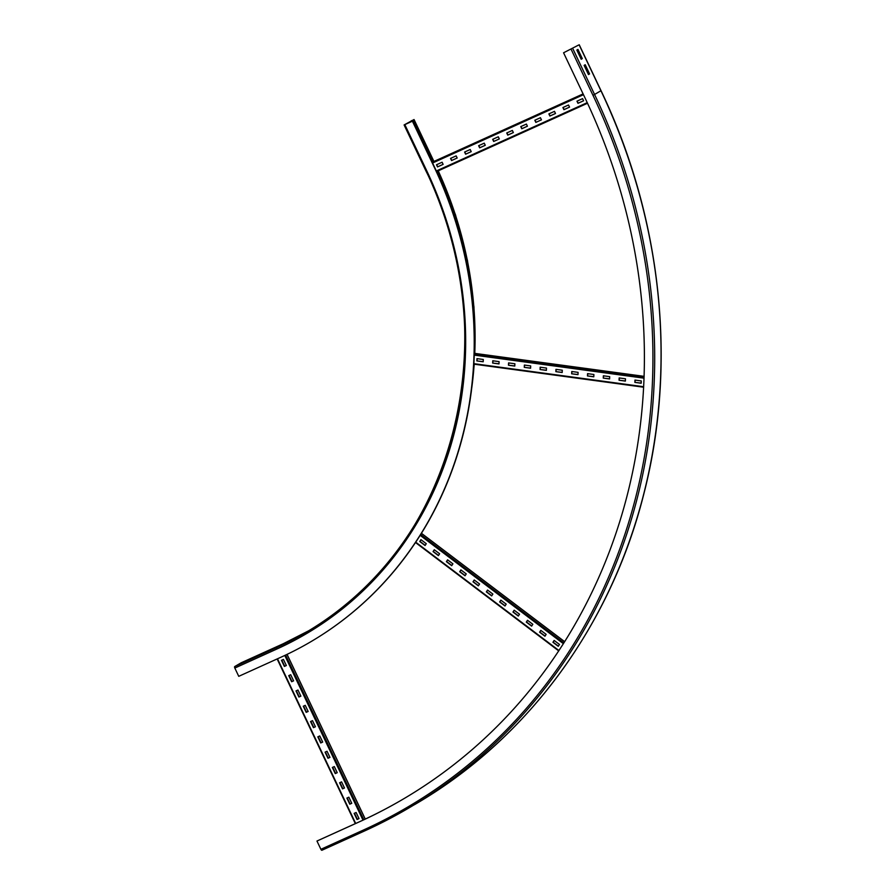 <?xml version="1.0" encoding="UTF-8"?>
<svg xmlns="http://www.w3.org/2000/svg" width="895" height="895" viewBox="0 0 895 895"><rect width="100%" height="100%" fill="white"/><g stroke="black" fill="none" stroke-linecap="round" stroke-linejoin="round"><path stroke-width="1.34" d="M263.756 652.914L254.225 657.377L263.756 652.914M310.42 641.972A383.608 348.457 -120.3 0 0 310.531 641.894A383.608 348.457 -120.3 0 0 434.467 166.985L412.662 121.071L404.708 124.651L414.038 119.538L404.104 124.942L412.662 121.071M234.826 668.062L276.969 648.976A1.354 0.559 -114.4 0 1 276.879 647.465L283.245 643.74L241.124 662.815A1.354 0.559 -114.4 0 1 241.147 662.803A1.354 0.559 -114.4 0 0 241.102 662.826L234.736 666.551A1.354 0.559 -114.4 0 0 234.826 668.062L238.752 676.329L280.896 657.243A383.608 348.457 -120.3 0 0 310.296 642.039A383.608 348.457 -120.3 0 0 434.22 167.13L412.416 121.205M433.18 161.782L413.322 119.975M432.621 162.04L412.763 120.232M249.705 659.279L240.184 663.732L249.705 659.279M474.473 338.97A377.164 342.606 -120.3 0 0 437.577 171.135M467.179 266.453A376.482 341.991 -120.3 0 0 437.006 171.392M588.474 74.565L584.122 65.38L585.218 64.731L589.581 73.916L588.474 74.565M588.451 74.509L589.022 74.173L584.681 65.044M589.022 74.173L589.581 73.916M581.213 59.26L576.85 50.075L577.946 49.426L582.309 58.611L581.213 59.26M581.179 59.193L581.75 58.869L577.42 49.74M581.75 58.869L582.309 58.611M578.562 45.074L563.57 52.783L578.562 45.074M588.899 74.24L584.569 65.111M581.638 58.936L577.297 49.807M364.052 831.175L321.965 850.239A1.354 0.559 -114.4 0 1 321.943 850.25A1.354 0.559 -114.4 0 1 320.891 849.299L316.964 841.031L359.108 821.957A566.087 514.211 -120.3 0 0 402.481 799.515A566.087 514.211 -120.3 0 0 585.375 98.696L563.57 52.783M316.964 841.031L359.354 821.811A566.087 514.211 -120.3 0 0 402.605 799.448M290.707 674.718L293.605 680.849L291.647 681.733L288.738 675.613L290.707 674.718M291.647 681.733L293.605 680.826M288.928 675.524L291.826 681.632M297.968 690.034L300.877 696.153L298.908 697.037L295.999 690.918L297.968 690.034M298.908 697.037L300.865 696.131M296.2 690.828L299.098 696.937M305.24 705.338L308.148 711.458L306.179 712.353L303.271 706.222L305.24 705.338M306.179 712.353L308.137 711.435M303.461 706.144L306.358 712.241M312.512 720.643L315.42 726.762L313.451 727.657L310.543 721.538L312.512 720.643M313.451 727.657L315.409 726.751M310.733 721.448L313.63 727.545M319.772 735.947L322.681 742.078L320.712 742.962L317.814 736.842L319.772 735.947M320.712 742.962L322.67 742.056M318.005 736.753L320.902 742.861M327.044 751.263L329.953 757.383L327.984 758.266L325.075 752.147L327.044 751.263M327.984 758.266L329.942 757.36M325.277 752.057L328.174 758.166M334.316 766.567L337.225 772.687L335.256 773.582L332.347 767.451L334.316 766.567M335.256 773.582L337.214 772.665M332.537 767.373L335.435 773.47M341.577 781.872L344.486 787.992L342.528 788.887L339.619 782.767L341.577 781.872M342.528 788.887L344.474 787.98M339.809 782.678L342.707 788.775M348.849 797.176L351.757 803.307L349.788 804.191L346.88 798.071L348.849 797.176M349.788 804.191L351.746 803.285M347.081 797.982L349.979 804.09M283.435 659.414L286.344 665.533L284.375 666.428L281.466 660.309L283.435 659.414M284.375 666.428L286.333 665.522M281.656 660.219L284.554 666.316M356.12 812.492L359.029 818.612L357.06 819.507L354.151 813.376L356.12 812.492M357.06 819.507L359.018 818.589M354.342 813.286L357.239 819.395M281.813 660.152L284.711 666.249M289.085 675.456L291.983 681.554M296.346 690.761L299.243 696.869M303.618 706.065L306.515 712.174M310.889 721.381L313.787 727.478M318.15 736.686L321.048 742.783M325.422 751.99L328.32 758.099M332.694 767.295L335.591 773.403M339.955 782.61L342.863 788.708M347.226 797.915L350.124 804.023M354.498 813.219L357.396 819.328M434.276 549.731L439.602 553.759L438.405 555.605L433.079 551.577L434.276 549.731M433.079 551.577L438.516 555.437L433.258 551.465L434.343 549.787M447.589 559.811L452.915 563.839L451.718 565.685L446.392 561.657L447.589 559.811M446.392 561.657L451.83 565.517L446.583 561.545L447.668 559.867M460.903 569.891L466.239 573.919L465.042 575.765L459.717 571.726L460.903 569.891M459.717 571.726L465.143 575.597M460.981 569.947L459.896 571.625L465.154 575.586M474.227 579.96L479.552 583.999L478.355 585.833L473.03 581.806L474.227 579.96M473.03 581.806L478.467 585.677L473.22 581.694L474.305 580.027M487.54 590.04L492.876 594.067L491.679 595.913L486.354 591.886L487.54 590.04M486.354 591.886L491.78 595.746L486.533 591.774L487.618 590.096M500.864 600.12L506.19 604.147L504.993 605.993L499.667 601.955L500.864 600.12M499.667 601.955L505.104 605.825L499.857 601.843L500.943 600.176M514.178 610.189L519.503 614.227L518.317 616.062L512.992 612.035L514.178 610.189M512.992 612.035L518.418 615.905M514.256 610.256L513.171 611.934M527.502 620.269L532.827 624.296L531.63 626.142L526.305 622.115L527.502 620.269M526.305 622.115L531.742 625.974L526.495 622.003L527.58 620.324M540.815 630.349L546.14 634.376L544.954 636.222L539.618 632.194L540.815 630.349M539.618 632.194L545.055 636.054L539.808 632.083L540.893 630.404M420.952 539.651L426.277 543.69L425.091 545.525L419.755 541.497L420.952 539.651M419.755 541.497L425.192 545.368M421.03 539.719L419.945 541.397M554.139 640.428L559.464 644.456L558.267 646.302L552.942 642.263L554.139 640.428M552.942 642.263L558.379 646.134L553.132 642.151L554.206 640.484M419.945 541.385L425.192 545.357M513.171 611.923L518.429 615.894M492.765 360.763L499.086 361.625L498.985 363.929L492.664 363.068L492.765 360.763M492.664 363.068L498.996 363.795M492.944 360.797L492.854 362.956M508.573 362.911L514.894 363.773L514.782 366.077L508.472 365.216L508.573 362.911M508.472 365.216L514.793 365.943M508.752 362.934L508.651 365.104M524.369 365.059L530.69 365.921L530.59 368.214L524.269 367.364L524.369 365.059M524.269 367.364L530.59 368.091M524.548 365.082L524.448 367.252M540.166 367.207L546.487 368.069L546.386 370.362L540.065 369.512L540.166 367.207M540.065 369.512L546.386 370.239M540.345 367.23L540.244 369.4M555.963 369.355L562.284 370.206L562.183 372.51L555.862 371.649L555.963 369.355M555.862 371.649L562.194 372.376M556.142 369.378L556.052 371.548M571.771 371.503L578.081 372.354L577.98 374.658L571.659 373.797L571.771 371.503M571.659 373.797L577.991 374.524M571.939 371.526L571.849 373.696M587.567 373.64L593.888 374.502L593.788 376.806L587.467 375.945L587.567 373.64M587.467 375.945L593.788 376.672M587.746 373.662L587.646 375.833M603.364 375.788L609.685 376.65L609.584 378.954L603.264 378.093L603.364 375.788M603.264 378.093L609.584 378.82M603.543 375.81L603.443 377.981M619.161 377.936L625.482 378.798L625.381 381.091L619.06 380.241L619.161 377.936M619.06 380.241L625.392 380.968M619.34 377.958L619.25 380.129M476.968 358.626L483.289 359.477L483.188 361.781L476.867 360.92L476.968 358.626M476.867 360.92L483.199 361.647M477.147 358.649L477.057 360.819M634.969 380.084L641.279 380.946L641.178 383.239L634.857 382.378L634.969 380.084M634.857 382.378L641.189 383.105M635.137 380.106L635.047 382.277M569.544 107.132L563.928 109.682L569.544 107.109L568.526 104.995L562.91 107.534L563.928 109.682M563.1 107.445L564.118 109.57M555.504 113.497L549.888 116.037L555.493 113.475L554.486 111.349L548.87 113.9L549.888 116.037M549.06 113.81L550.067 115.936M535.836 122.402L534.818 120.254L540.435 117.715L541.453 119.852L535.836 122.402L541.441 119.829M535.009 120.165L536.015 122.291M521.785 128.757L520.767 126.609L526.394 124.069L527.412 126.217L521.785 128.757L527.401 126.195M520.968 126.531L521.975 128.645M513.361 132.572L507.745 135.123L513.35 132.549L512.343 130.435L506.727 132.975L507.745 135.123M506.917 132.885L507.924 135.011M493.693 141.477L492.675 139.329L498.291 136.79L499.309 138.938L493.693 141.477L499.309 138.915M492.865 139.251L493.883 141.365M485.269 145.292L479.653 147.832L485.258 145.27L484.251 143.155L478.635 145.695L479.653 147.832M478.825 145.605L479.832 147.731M471.217 151.658L465.601 154.197L471.206 151.635L470.199 149.51L464.583 152.049L465.601 154.197M464.773 151.971L465.78 154.085M451.55 160.552L450.532 158.415L456.159 155.864L457.177 158.012L451.55 160.552L457.166 157.99M450.733 158.326L451.74 160.451M577.98 103.317L576.962 101.18L582.578 98.629L583.596 100.777L577.98 103.317L583.585 100.755M577.152 101.09L578.159 103.216M437.51 166.917L436.491 164.769L442.108 162.23L443.126 164.378L437.51 166.917L443.114 164.356M436.682 164.691L437.689 166.806M276.969 648.976A374.457 340.145 -120.3 0 0 426.635 170.565L404.831 124.64M426.635 170.565L426.009 170.788M433.818 161.492L413.937 119.617M412.293 121.239L411.935 120.489M411.465 121.608L411.129 120.881M234.736 666.551L276.879 647.465A373.092 338.903 -120.3 0 0 305.464 632.687A373.092 338.903 -120.3 0 0 426.02 170.833M283.245 643.74A373.092 338.903 -120.3 0 0 308.641 630.796L283.267 643.729A1.354 0.559 -114.4 0 1 283.267 643.729A1.354 0.559 -114.4 0 1 283.29 643.718L241.102 662.826M471.866 387.155A377.164 342.606 -120.3 0 0 474.171 364.209M474.775 353.346A377.164 342.606 -120.3 0 0 438.214 170.844M579.233 44.75L601.037 90.675C661.629 217.295 677.269 363.459 644.087 492.944C611.084 625.482 527.423 739.136 414.653 804.583A576.604 523.765 -120.3 0 0 600.937 90.742L579.132 44.828M600.937 90.742L594.571 94.467L572.766 48.554M592.96 95.273A575.25 522.535 -120.3 0 1 363.034 830.224A1.354 0.559 65.6 0 0 364.086 831.175A576.604 523.765 -120.3 0 0 408.288 808.308A576.604 523.765 -120.3 0 0 594.571 94.467L592.96 95.273L571.155 49.348M321.943 850.25L364.086 831.175A1.354 0.559 65.6 0 0 364.097 831.164L414.653 804.583M363.034 830.224L320.891 849.299M355.393 823.601L277.193 658.921M355.695 823.467L277.506 658.787M363.001 820.144L284.789 655.453M363.806 819.764L285.606 655.073M365.216 819.104L287.015 654.402M558.76 650.855L415.548 542.493M558.961 650.542L415.75 542.191M563.391 643.695L420.18 535.344M563.872 642.946L420.661 534.595M564.644 641.726L421.422 533.364M643.639 387.199L473.869 364.142L643.639 387.222M643.662 386.718L473.891 363.661M644.042 378.171L474.272 355.114M644.076 377.343L474.305 354.275M644.109 376.37L474.328 353.312L644.109 376.347M432.207 162.219L583.092 93.908L432.207 162.219M432.274 162.375L583.16 94.053M432.576 163.013L583.473 94.691M436.335 170.979L587.232 102.656M436.615 171.572L587.512 103.249L436.615 171.572M305.464 632.687C453.675 550.727 509.289 337.717 425.908 170.867L404.104 124.942M433.93 161.436L414.038 119.538M438.326 170.788L455.544 214.968L467.481 260.602L473.958 306.985L474.853 353.357M474.26 364.22L471.217 392.368M277.137 658.944L355.337 823.624M287.071 654.368L365.272 819.082M415.515 542.538L558.726 650.9M421.455 533.319L564.667 641.681"/></g></svg>
